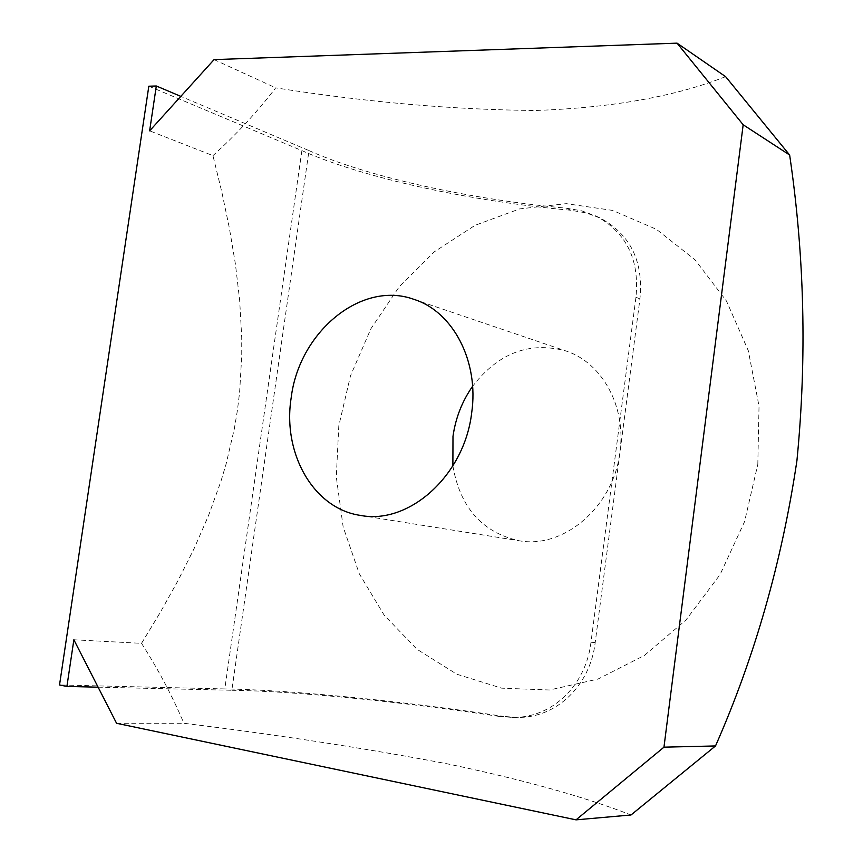 <?xml version="1.0" encoding="UTF-8"?>
<svg xmlns="http://www.w3.org/2000/svg" width="863" height="863" viewBox="0 0 863 863"><rect width="100%" height="100%" fill="white"/><g stroke="black" fill="none" stroke-linecap="round" stroke-linejoin="round"><path stroke-width="0.65" stroke-dasharray="4.32 3.24" d="M452.881 465.891C460.055 507.325 482.018 532.255 518.771 540.691C563.668 549.375 613.917 506.43 619.958 451.683C626.398 406.473 601.921 362.374 565.772 350.917C529.343 341.219 498.275 353.021 472.59 386.311M757.811 464.348L759.03 406.193L748.297 350.691L726.473 301.036L695.157 259.925L656.419 229.31L612.633 210.41L566.247 203.668L519.655 208.9L475.028 225.34L434.316 251.823L399.138 286.894L370.853 328.835L350.486 375.815L338.803 425.858L336.3 476.926L343.15 526.926L359.278 573.733L384.208 615.233L417.131 649.364L456.829 674.219L501.651 688.167L549.504 690.001L597.973 679.073L644.381 655.449L685.945 620.033L720.076 574.585L744.553 521.64L757.811 464.348M73.862 639.774L141.543 643.345L160.442 612.104L178.026 580.594L194.132 548.534L208.555 515.524L220.885 481.435L226.084 464.089L234.358 428.652L237.39 410.475L239.623 392.147L241.748 355.556L241.716 337.239L239.677 300.453L235.405 263.992L229.331 227.875L221.769 191.823L212.956 155.631L149.633 130.842M725.621 76.656C675.265 96.548 611.835 107.821 535.351 110.486C453.258 109.763 366.71 102.222 275.696 87.853C257.174 111.974 236.257 134.563 212.956 155.631M116.57 723.28L183.873 723.28C277.422 734.769 365.2 748.275 447.228 763.809C523 779.677 584.262 796.732 631.015 814.974M141.543 643.345C158.296 669.494 172.406 696.139 183.873 723.28M148.824 86.203L301.888 150.615L224.79 688.933L59.525 684.963M214.067 59.612L275.696 87.853M98.102 687.175L231.834 690.271L308.986 150.594L180.82 96.376M231.834 690.271C296.538 691.187 403.204 701.943 498.738 716.355L503.496 716.376C404.218 701.317 292.827 689.99 224.79 688.933M301.888 150.615C364.758 178.533 472.568 201.586 570.885 210.259L585.977 212.859L600.087 217.972C630.314 234.251 643.593 261.219 639.936 298.889L595.19 642.568C590.324 684.985 556.732 718.652 516.333 717.401L503.496 716.376M308.986 150.594C368.738 177.357 471.921 199.633 566.484 208.199L581.716 210.842L595.945 216.009C626.322 232.352 639.656 259.429 635.955 297.239L590.982 642.245C586.096 684.866 552.385 718.652 511.705 717.369L498.738 716.355M566.484 208.199L570.885 210.259M595.19 642.568L590.982 642.245M639.936 298.889L635.955 297.239M360.561 515.427L518.771 540.691M414.067 299.407L565.772 350.917M511.705 717.369L516.333 717.39M600.087 217.972L595.945 216.009"/><path stroke-width="1.29" d="M472.59 386.311C462.137 401.252 455.599 417.929 452.989 436.344L452.881 465.891M471.651 413.053C464.359 475.535 408.997 524.941 360.561 515.427C313.549 508.771 282.341 453.463 291.155 397.951C298.965 332.147 361.327 280.011 414.067 299.407C453.097 311.716 479.267 361.446 471.651 413.053M66.915 686.452L73.862 639.774L116.57 723.28L576.031 819.85L663.96 747.175L715.513 745.945C754.715 657.034 781.846 561.942 796.927 460.669C806.981 357.962 804.553 256.074 789.645 155.016L725.621 76.656L677.056 43.15L214.067 59.612L149.633 130.842L156.311 85.998L148.824 86.203L59.525 684.963L66.915 686.452L98.102 687.175M663.96 747.175L743.172 124.768L677.056 43.15M789.645 155.016L743.172 124.768M576.031 819.85L631.015 814.974L715.513 745.945M180.82 96.376L156.311 85.998"/></g></svg>
